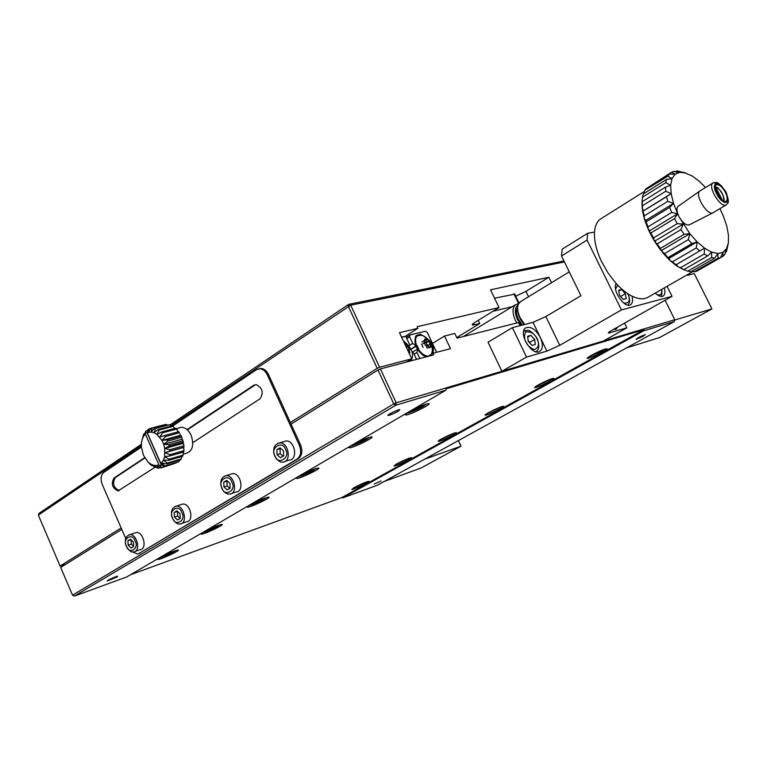 <?xml version="1.0" encoding="UTF-8"?>
<svg xmlns="http://www.w3.org/2000/svg" width="767" height="767" viewBox="0 0 767 767"><rect width="100%" height="100%" fill="white"/><g stroke="black" fill="none" stroke-linecap="round" stroke-linejoin="round"><path stroke-width="1.15" d="M683.589 172.326L692.227 176.017L699.312 181.309L705.535 187.512M679.725 172.335L685.564 172.949L677.05 170.888L679.725 172.335L673.905 171.271L671.652 172.191L675.094 174.253L679.725 172.335M667.798 176.18L671.997 178.625L675.094 174.253L669.323 174.061L646.226 188.605L645.028 190.13L667.798 176.18L669.323 174.061M665.775 182.651L670.646 185.23L671.997 178.625L666.446 179.449L643.225 194.032L642.497 197.234L665.775 182.651L666.446 179.449M667.741 201.385L673.541 203.37L669.677 207.397L646.082 221.845L645.258 221.538L644.309 218.518L644.213 215.882L667.741 201.385L666.59 196.659L642.65 211.385L642.343 205.786L665.746 191.232L671.154 193.648L670.646 185.23L665.507 187.138L642.161 201.711L641.979 202.45L642.497 197.234M665.746 191.232L665.507 187.138M678.201 206.285L678.124 206.333C676.475 207.905 676.59 210.954 678.469 215.469L677.644 213.744L674.557 218.643L650.857 232.976L649.639 232.248L648.201 229.132L648.019 226.84L671.662 212.44L677.644 213.744L673.541 203.37L671.154 193.648L666.59 196.659M671.662 212.44L669.677 207.397M677.251 223.667L683.205 224.079L680.914 229.64L657.127 243.839L655.517 242.765L653.685 239.783L653.522 237.943L677.251 223.667L674.557 218.643M691.853 243.609L697.126 241.883L696.263 247.933L672.41 261.835L670.07 260.512L667.836 258.354L668.009 257.587L691.853 243.609L688.315 239.62L664.481 253.676L660.377 249.745L660.339 248.431L684.145 234.299L689.849 233.676L679.361 217.253C683.129 223.274 686.513 225.766 689.514 224.731L712.831 212.843M678.469 215.469L679.361 217.253M684.145 234.299L680.914 229.64M687.836 271.173L690.914 271.796L714.671 258.201L717.864 253.551L711.613 252.122L711.632 257.53L687.836 271.173L683.023 269.361L683.819 269.648L707.644 255.938L711.613 252.122L704.547 248.163L704.211 254.021L680.367 267.788L677.769 266.542L675.564 265.037L704.547 248.163L697.126 241.883L689.849 233.676L688.315 239.62M699.868 250.972L696.263 247.933M707.644 255.938L704.211 254.021M714.671 258.201L711.632 257.53M694.336 271.806L696.839 271.182L720.51 257.674L718.056 258.258L694.336 271.806L691.93 271.211M720.51 257.674L722.926 252.381L717.864 253.551L718.056 258.258M723.089 256.216L724.825 254.443L726.493 248.738L722.926 252.381L723.089 256.216L699.456 269.696M719.925 208.653L723.569 216.582L726.838 226.313L728.477 235.277L728.372 242.909L726.493 248.738L726.445 251.595L725.246 252.276M728.276 243.475L726.445 251.595M675.89 171.616L677.05 170.888M648.412 187.234L671.652 172.191M642.343 205.786L642.161 201.711M644.213 215.882L643.12 211.184M648.019 226.84L646.082 221.845M653.522 237.943L650.857 232.976M660.339 248.431L657.127 243.839M668.009 257.587L664.481 253.676M676.015 264.816L672.41 261.835M683.819 269.648L680.367 267.788M644.002 193.543L644.644 190.743M675.564 265.037L670.07 260.512L669.092 258.306L667.836 258.354L662.487 252.41L661.844 250.263L660.377 249.745L655.517 242.765L655.267 240.819L653.685 239.783L649.639 232.248L649.802 230.627L648.201 229.132L645.258 221.538L645.824 220.369L644.309 218.518L642.65 211.385L643.571 210.724L642.257 208.643L641.979 202.45M683.023 269.361L677.769 266.542L676.561 264.5M643.925 329.647L643.638 330.807L674.298 321.603L674.768 319.734L396.184 402.809L395.714 405.254L445.895 390.182L446.183 388.783L643.925 329.647L341.881 497.515L130.467 574.751M159.641 557.782L157.82 559.546C160.581 559.728 181.731 549.776 178.03 550.035C173.486 551.099 167.35 553.688 159.641 557.782M203.332 532.221C201.155 533.516 200.475 534.168 201.299 534.196C204.348 534.35 225.872 524.101 221.874 524.398C217.301 525.453 211.126 528.06 203.332 532.221M591.415 355.313C587.781 357.374 586.477 358.41 587.512 358.429C590.59 358.362 610.398 348.218 606.419 348.736C603.226 349.484 598.222 351.679 591.415 355.313M538.472 384.833C535.203 386.683 534.043 387.623 534.973 387.642C537.84 387.613 557.11 377.872 553.381 378.323C550.179 379.08 545.212 381.257 538.472 384.833M488.512 412.694C485.569 414.362 484.514 415.206 485.358 415.225C488.013 415.235 506.824 405.848 503.325 406.251C500.113 407.018 495.175 409.166 488.512 412.694M441.274 439.04C438.619 440.546 437.669 441.303 438.427 441.322C440.891 441.37 459.28 432.291 455.991 432.655C452.779 433.432 447.87 435.56 441.274 439.04M396.558 463.977L393.97 466.048C396.261 466.125 414.266 457.333 411.17 457.65C407.958 458.436 403.087 460.545 396.558 463.977M354.153 487.63L351.804 489.509C353.923 489.605 371.573 481.062 368.668 481.35C365.456 482.146 360.615 484.236 354.153 487.63M409.223 411.764C405.638 413.912 404.564 414.976 405.992 414.976C410.431 414.909 433.854 403.011 428.35 403.605C423.71 404.602 417.334 407.325 409.223 411.764M352.437 444.994C349.282 446.864 348.333 447.813 349.579 447.813C353.625 447.823 376.501 436.423 371.429 436.922C366.799 437.938 360.461 440.622 352.437 444.994M299.427 476C296.647 477.659 295.803 478.483 296.887 478.503C300.578 478.56 322.965 467.602 318.276 468.023C313.665 469.04 307.375 471.705 299.427 476M249.831 505.022C247.377 506.479 246.619 507.217 247.568 507.236C250.914 507.342 272.86 496.757 268.536 497.121C263.934 498.157 257.702 500.784 249.831 505.022M74.332 596.112L72.529 595.163L393.759 403.902L395.714 405.254L74.332 596.112L126.737 576.937L445.895 390.182M341.881 497.515L342.657 497.917L377.556 485.147L674.298 321.603M643.638 330.807L342.657 497.917M116.872 577.052L107.409 581.012C105.539 581.137 116.344 576.103 117.706 576.218L116.872 577.052M398.217 411.256C394.075 413.538 390.777 414.937 388.313 415.465C385.331 415.8 397.392 409.645 399.808 409.597L398.217 411.256M258.901 368.745L261.326 368.448C264.347 368.879 266.743 370.912 268.517 374.545L291.067 424.093L377.978 370.02L393.759 403.902L396.184 402.809L380.403 368.937L433.719 354.862L432.962 353.251L450.478 348.659L444.496 336.042L454.821 333.472L457.046 338.151L518.559 322.523L520.074 325.678M526.507 357.077L512.366 327.662L488.023 342.235L501.896 371.286L526.507 357.077L546.9 351.142L559.747 345.303L621.452 309.945L672.036 296.321L612.152 330.165C608.797 332.092 607.646 333.07 608.691 333.07L626.84 327.864L603.447 340.999M665.094 300.252L674.768 319.734M381.084 481.024L374.248 483.996L381.084 481.024M643.216 336.205L636.131 339.33C637.492 337.921 640.541 336.349 645.258 334.633L643.216 336.205M512.366 327.662L532.998 322.351L545.826 316.57L580.935 295.736L561.511 255.986L587.071 240.09L587.599 233.293L594.492 232.075C594.013 240.637 596.342 250.416 601.462 261.422L608.126 273.148L616.208 283.55C611.654 289.897 624.971 309.312 630.675 304.672C632.593 303.195 633.024 300.338 631.97 296.11C638.719 299.379 644.222 299.657 648.47 296.954L693.023 271.48M406.203 337.317L409.942 334.958L425.541 331.21L427.324 332.514L432.492 343.463L444.496 336.042M432.492 343.463L436.663 352.283M427.765 356.434L432.962 353.251M72.529 595.163L60.679 567.427L121.78 529.412M377.978 370.02L380.403 368.937M621.452 309.945L587.071 240.09M667.06 286.321L672.036 296.321M655.286 293.052C658.498 296.167 661.144 297.155 663.215 296.024C664.999 294.653 665.372 291.939 664.327 287.884M546.9 351.142L540.304 337.48C535.587 329.244 530.735 326.042 525.769 327.883C517.418 332.657 532.327 357.115 539.987 351.219C543.017 348.563 543.122 343.99 540.304 337.48L532.998 322.351M626.84 327.864L624.53 323.166M613.121 329.618L616.189 329.216L617.78 326.982M291.067 424.093L300.587 445.013C302.84 451.14 302.073 455.703 298.267 458.714L138.846 553.544M561.511 255.986L562.144 249.217L587.599 233.293M419.817 358.525L416.96 352.456L417.507 349.368M409.942 334.958L409.597 336.809L406.798 338.573M415.724 345.581L412.704 343.405L409.597 336.809M415.033 341.977L417.526 349.282L423.183 355.111M431.438 354.181C432.761 350.663 432.607 347.355 430.996 344.268M429.223 341.123C425.33 335.62 421.112 334.038 416.567 336.387M255.603 384.631L187.349 429.836M144.886 458.004L115.28 477.63C112.116 483.469 113.458 487.774 119.316 490.525L118.099 490.899C112.241 488.157 110.889 483.852 114.053 477.994L144.685 457.669M616.208 283.55C621.462 289.274 626.716 293.464 631.97 296.11M601.405 218.461L600.369 219.122C596.927 221.625 594.971 225.949 594.492 232.075M687.242 274.787L687.5 275.305L694.269 273.627L711.949 308.909L674.692 320.031M384.353 481.398L421.179 467.966L461.015 446.173L424.669 459.184M626.62 347.882L659.668 337.509L711.949 308.909M125.711 538.463L102.279 484.514C100.324 479.097 100.813 475.07 103.737 472.434L141.396 447.094M172.709 426.021L256.466 369.656L260.109 368.735C263.119 369.176 265.516 371.209 267.3 374.842L299.389 445.387C301.642 451.514 300.875 456.087 297.069 459.097L138.98 553.467L137.552 553.985L132.432 551.876M416.96 352.456L414.142 354.201M409.434 345.457L412.704 343.405M187.043 429.558L253.762 385.274L256.207 384.631C262.63 388.035 263.867 392.79 259.917 398.878L192.843 442.607M154.838 467.371L118.099 490.899M458.398 440.594L461.015 446.173M162.968 555.998L169.421 553.649L171.77 552.039M206.467 530.534L212.967 528.214L215.326 526.507M592.603 354.661L596.918 353.175L600.475 350.845M539.939 384.037L544.311 382.484L547.6 380.365M490.228 411.774L497.697 408.217M443.221 437.995L450.545 434.544M398.715 462.827L405.916 459.462M356.511 486.374L363.625 483.085M412.531 409.952L411.543 410.527L412.694 410.728L417.881 408.571L421.936 406.194L420.978 406.011M355.552 443.278L354.987 443.614L356.329 443.671L361.42 441.533L365.207 439.328L364.21 439.261M302.38 474.389L308.679 472.328L312.217 470.267L311.249 470.296M252.765 503.42L259.304 501.167L262.621 499.231L261.729 499.307M135.136 551.406L140.284 549.613C147.609 548.932 143.256 531.176 136.104 532.557L134.752 533.017M181.789 523.42L186.63 521.771C194.482 521.244 190.369 502.855 182.671 504.082L181.002 504.628M231.72 493.449L236.14 491.992C244.577 491.705 240.857 472.625 232.545 473.623L230.455 474.284M285.334 461.274L289.159 460.056C298.238 460.123 295.103 440.325 286.12 440.958L283.445 441.763M520.697 301.527L518.406 304.096C516.987 307.644 517.524 312.14 520.016 317.576L524.676 324.489M417.373 349.138L412.464 352.187M411.227 348.86L415.858 345.975M417.152 345.572L418.648 348.745M428.082 356.233C423.729 355.658 420.086 352.599 417.171 347.039C414.832 341.468 415.072 337.451 417.871 334.987L420.22 334.163C431.092 339.915 435.272 346.32 432.761 353.376M517.62 308.727C517.514 314.202 519.719 319.494 524.244 324.604M424.86 343.904L424.017 342.312L426.289 341.583L424.573 339.139L426.759 338.602L428.475 341.037L429.856 340.855L431.39 344.105L430.009 344.297L430.853 347.278L428.667 347.834L427.823 344.843L425.56 345.581L424.86 343.904M428.475 341.037L424.947 343.223L429.856 340.855M426.759 338.602L426.682 339.819L425.589 340.49M424.103 341.42L424.448 342.168M424.65 342.6L424.947 343.223M425.33 340.126L426.682 339.819M426.289 341.583L422.761 343.779M421.908 341.967L424.487 340.366M424.017 342.312L425.599 345.572M430.853 347.278L429.923 346.684L428.494 347.029M430.009 344.297L426.481 346.473L427.334 348.285M428.743 341.325L430.162 344.258M626.188 298.679L625.383 293.684L621.634 289.447L618.672 290.175L619.468 295.18L623.235 299.437L626.188 298.679M535.27 344.508L534.666 339.493L530.869 335.361L527.648 336.234L528.242 341.257L532.068 345.409L535.27 344.508M169.191 553.112L169.421 553.649M212.699 527.61L212.967 528.214M208.135 530.285L207.924 529.805M596.64 352.609L596.918 353.175M544.062 381.976L544.311 382.484M417.411 407.565L417.881 408.571M412.694 410.728L412.378 410.038M361.008 440.642L361.42 441.533M356.329 443.671L356.032 443.038M308.324 471.542L308.679 472.328M303.665 474.447L303.406 473.862M258.987 500.467L259.304 501.167M254.376 503.257L254.136 502.73M133.381 542.039L130.486 539.153L127.888 540.745L128.185 545.193L131.071 548.069L133.669 546.497L133.381 542.039M180.005 513.698L176.956 510.764L174.186 512.452L174.464 517.073L177.513 520.007L180.283 518.329L180.005 513.698M229.918 483.373L226.687 480.372L223.715 482.184L223.974 486.978L227.195 489.979L230.177 488.186L229.918 483.373M283.464 450.833L280.032 447.765L276.849 449.711L277.079 454.706L280.492 457.774L283.694 455.838L283.464 450.833M517.639 307.462C515.817 310.213 516.038 314.144 518.31 319.225L522.356 325.093M426.164 342.926L427.535 345.821M423.068 347.346L421.534 344.086M726.186 204.923L713.31 212.603C707.931 217.003 694.01 194.502 699.935 190.945L700.242 190.753M620.608 296.465L625.383 293.684M621.634 289.447L618.816 291.096M528.166 340.634L529.757 342.36L534.666 339.493M530.869 335.361L527.763 337.192M131.004 539.68L127.888 540.745M128.185 545.193L131.387 544.091L133.659 546.363M131.099 539.767L131.387 544.091M177.522 511.311L174.186 512.452M174.464 517.073L177.656 515.999L180.159 518.406M177.378 511.397L177.656 515.999M227.291 480.928L223.715 482.184M223.974 486.978L227.157 485.952L229.803 488.406M226.907 481.168L227.157 485.952M280.674 448.34L276.849 449.711M277.079 454.706L280.243 453.728L283.042 456.231M280.013 448.743L280.243 453.728M521.33 325.352L517.418 319.455C514.408 312.38 514.619 307.567 518.051 305.017M529.757 342.36L529.834 342.993M518.588 303.713L515.673 304.595C512.241 307.634 512.145 312.888 515.376 320.366L516.795 322.974M725.39 192.306C722.015 186.496 718.957 184.013 716.205 184.857C711.795 187.407 722.293 204.405 726.215 201.069C727.72 199.583 727.442 196.659 725.39 192.306M722.428 200.292L715.592 186.956C721.047 189.727 723.789 194.435 723.818 201.079M715.304 188.308L720.539 198.624M642.152 200.177L642.727 201.357M643.571 210.724L671.154 193.648M645.824 220.369L673.541 203.37M649.802 230.627L677.644 213.744M655.267 240.819L683.205 224.079M661.844 250.263L689.849 233.676M669.092 258.306L697.126 241.883M684.423 269.303L685.065 270.137M169.996 451.101L165.049 452.712L169.929 454.687L169.775 455.972L164.617 456.672L169.047 459.222L168.663 460.344L163.457 460.123L167.331 463.047L166.727 463.93L161.645 462.856L164.886 465.914L164.109 466.509L163.16 466.154L164.033 465.502L160.878 463.604L147.302 432.809L148.232 432.435L151.147 428.139L152.087 428.024L151.07 432.061L154.646 428.187L155.624 428.417L154.052 432.741L158.223 429.482L159.181 430.047L156.976 434.438L161.655 431.965L162.537 432.828L159.67 437.056L164.713 435.483L165.461 436.586L161.952 440.421L167.216 439.798L167.772 441.083L163.678 444.323L168.98 444.649L169.315 446.02L164.732 448.513L169.9 449.721L169.996 451.101L183.946 447.142L183.831 444.477L183.946 447.142M147.302 432.809L148.28 429.788L147.504 430.239L148.779 428.906L148.232 432.435L151.07 432.061L154.052 432.741L156.976 434.438L161.952 440.421L163.678 444.323L164.732 448.513L164.617 456.672L163.457 460.123L160.878 463.604M158.922 464.879L161.866 467.649L160.974 467.918L156.583 465.531L153.659 465.32L150.706 464.073L147.906 461.887L143.458 455.262L141.396 447.065L141.435 443L142.202 439.29L145.922 430.977L145.375 434.122L158.922 464.879L156.583 465.531L158.481 468.158L157.523 468.081L153.659 465.32L154.924 467.41L150.706 464.073L151.435 465.454L148.357 462.386M141.55 442.051L143.688 434.122L143.659 436.174L145.375 434.122M169.9 449.721L183.85 445.78M168.98 444.649L182.939 440.757L183.275 442.118L169.315 446.02M169.047 459.222L182.977 455.186L182.584 456.298L168.663 460.344M169.929 454.687L183.859 450.689L183.706 451.974L169.775 455.972M167.216 439.798L181.194 435.953L181.741 437.228L167.772 441.083M164.713 435.483L178.711 431.687L179.449 432.78L165.461 436.586M158.223 429.482L172.249 425.762L173.198 426.318L159.181 430.047M161.655 431.965L175.662 428.216L176.535 429.069L162.537 432.828M151.147 428.139L166.123 424.333L152.087 428.024M154.646 428.187L169.651 424.707L155.624 428.417M151.032 428.312L148.779 428.906M147.532 430.555L145.922 430.977M144.455 433.921L143.688 434.122M154.924 467.41L156.094 467.065M151.435 465.454L152.039 465.281M161.866 467.649L176.132 462.971M158.481 468.158L160.38 467.602M164.886 465.914L178.807 461.82L164.109 466.509M167.331 463.047L181.252 458.973L180.648 459.855L166.727 463.93M182.939 440.757L183.275 442.118M182.977 455.186L183.313 453.22L182.757 452.242M183.859 450.689L183.984 449.021L182.824 447.669L165.049 452.712M181.194 435.953L181.741 437.228M179.066 432.204L179.449 432.78M174.713 428.465L173.198 426.318M177.522 432.003L177.647 430.46L176.535 429.069M167.033 424.918L166.123 424.333M171.252 426.03L169.651 424.707M178.807 461.82L179.488 460.2M181.252 458.973L181.76 456.538M141.329 445.723L38.35 515.117L38.992 513.382L141.339 444.304M169.977 424.976L348.707 304.346L563.966 261.01M290.338 422.492L377.191 368.333L348.276 306.254L348.707 304.346L350.692 305.199L564.416 261.94M551.521 282.707L548.875 277.27L490.525 289.821L499.039 307.538L417.075 326.742L417.833 328.343L399.473 332.677L411.745 358.822L379.617 367.249L350.692 305.199L170.936 425.771M38.35 515.117L60.094 566.046L121.148 527.974M65.531 564.407L60.094 566.046M548.875 277.27L525.951 291.355L515.721 296.167M377.191 368.333L379.617 367.249M406.52 362.043L411.745 358.822M405.427 336.186L417.833 328.343M401.534 337.068L405.733 336.32L409.597 344.536L409.396 345.639M456.777 337.585L479.739 323.53L472.654 325.112C471.532 324.949 472.434 323.933 475.377 322.073L499.039 307.538M514.743 294.135L494.562 298.219M478.215 320.338L479.739 323.53M512.27 306.675L493.028 311.229M401.649 337.307L405.733 336.32M183.15 454.198L185.528 453.508C192.469 451.552 194.348 445.474 191.165 435.272C188.711 430.21 185.499 427.545 181.52 427.267L178.327 428.12M412.339 352.091L413.566 352.973L416.577 359.387M409.089 347.336L408.303 346.147M184.022 447.219L182.824 447.669M180.245 433.969L179.766 435.531L181.127 435.57M182.249 438.12L181.472 439.386L182.853 439.903M183.534 442.636L182.517 443.518L183.831 444.477M403.298 340.816C410.997 346.924 413.892 352.925 411.975 358.831L409.866 361.161M407.488 361.784L406.951 361.775M404.794 344.009L405.762 343.798L407.498 346.281L408.945 346.09L410.508 349.397L409.06 349.599L409.923 352.647L408.955 352.868M408.6 352.12L409.923 352.647M409.06 349.599L407.795 350.394M408.945 346.09L407.804 346.559L409.252 349.57M407.498 346.281L406.232 347.077M406.405 347.441L407.804 346.559M405.762 343.798L405.369 345.236M145.768 432.895L146.996 432.569L161.358 465.157L160.025 465.54M163.16 466.154L161.358 464.093L161.358 465.157M147.638 431.763L147.504 430.239M179.766 435.531L161.952 440.421M181.472 439.386L163.678 444.323M182.517 443.518L164.732 448.513M559.747 345.303L545.826 316.57M609.707 332.849L609.266 331.948M175.681 550.601L174.167 551.617C173.131 552.451 162.24 557.494 159.661 557.772L159.737 557.762M219.573 524.944L217.799 526.152C216.63 527.082 205.451 532.25 203.063 532.384L203.073 532.384M604.271 349.321L600.992 351.449L589.094 356.674M551.233 378.917L536.593 385.935M501.158 406.846L487.026 413.566L501.282 406.807M453.805 433.259L440.143 439.692M408.955 458.263L395.734 464.447L409.06 458.235M366.425 481.983L353.625 487.927L366.511 481.954M426.193 404.084L423.048 406.414C421.188 407.756 409.06 413.384 407.421 412.876C406.242 414.007 417.785 409.693 423.221 406.337L426.519 403.988M369.234 437.411L366.501 439.405C364.843 440.632 352.916 446.154 351.094 445.809C350.222 446.797 361.535 442.473 366.674 439.318L369.521 437.324M316.052 468.522L313.674 470.219C312.198 471.341 300.501 476.748 298.488 476.566M266.274 497.639L264.212 499.077C262.899 500.094 251.451 505.386 249.246 505.367M140.198 553.036L138.98 553.467M298.267 458.714L297.069 459.097M300.587 445.013L299.389 445.387M268.517 374.545L267.3 374.842M427.219 356.578C422.943 355.859 419.405 352.801 416.586 347.403C414.257 341.833 414.487 337.816 417.296 335.352L417.689 335.102M254.98 384.967L253.762 385.274M114.053 477.994L115.28 477.63M523.698 331.143L527.6 330.299C529.23 329.561 536.143 335.294 537.753 340.021C539.412 345.984 538.961 349.752 536.392 351.315L535.711 351.67M523.708 331.095L525.031 330.443M128.607 535.021L129.661 534.724C136.823 533.343 141.195 551.176 133.87 551.856C131.512 552.614 129 550.792 126.344 546.401C124.283 540.265 125.385 536.373 129.661 534.724L136.104 532.557M174.962 506.527L176.237 506.182C183.946 504.954 188.078 523.439 180.216 523.957C177.493 524.484 174.914 522.624 172.489 518.377C170.322 511.886 171.578 507.831 176.237 506.182L182.671 504.082M224.568 476.029L226.14 475.636C234.462 474.658 238.201 493.823 229.755 494.101C226.572 494.303 223.935 492.404 221.845 488.397C219.583 481.494 221.011 477.247 226.14 475.636L232.545 473.623M277.779 443.307L279.754 442.885C288.756 442.262 291.911 462.165 282.812 462.079C280.521 462.779 277.846 460.833 274.787 456.24C272.4 448.848 274.059 444.4 279.754 442.885L286.12 440.958M411.361 349.167L415.982 346.3M615.556 288.996L617.78 285.219M627.78 293.684C630.742 300.29 629.41 303.425 623.772 303.09M661.576 289.456C662.295 293.905 660.79 295.631 657.06 294.633M525.865 341.919C524.149 338.659 524.082 335.361 525.663 332.006C530.735 331.191 534.513 333.463 536.996 338.851C539.68 344.182 538.731 347.767 534.148 349.618C530.074 347.815 527.312 345.246 525.865 341.919M126.526 546.2C121.761 538.846 132.72 532.097 135.059 541.013C139.843 548.453 128.798 555.078 126.526 546.2M172.68 518.147C167.676 510.592 179.392 503.392 181.808 512.605C186.832 520.247 175.029 527.332 172.68 518.147M222.066 488.138C216.802 480.372 229.352 472.654 231.845 482.194C237.128 490.055 224.491 497.649 222.066 488.138M275.037 455.953C269.476 447.966 282.956 439.673 285.535 449.567C291.115 457.659 277.529 465.809 275.037 455.953M699.964 190.916L713.003 182.949L715.544 182.556C717.567 181.808 721.085 185.02 726.109 192.201C730.472 205.7 727.183 202.248 726.464 204.76C721.181 209.257 707.049 186.381 713.003 182.949L714.173 182.527M726.023 192.201L728.094 199.065L727.298 202.037L724.623 202.488L721.143 200.206L718.257 196.822L715.045 190.494L714.326 186.784L715.16 183.85L717.874 183.457L721.335 185.758L726.023 192.201M715.812 187.263C718.248 185.7 726.502 199.286 723.434 200.906M525.951 291.355L528.549 296.733M473.45 323.377L474.169 324.901M518.636 303.636L513.928 293.876M678.143 172.661L673.714 171.319M725.687 249.946L724.863 254.299M405.657 414.238L405.992 414.976M349.282 447.171L349.579 447.813M296.637 477.937L296.887 478.503M247.348 506.738L247.568 507.236M644.501 191.357L600.369 219.122M160.571 557.58L175.835 550.543M204.434 532.077L219.755 524.887M589.996 356.463L604.425 349.273M537.322 385.763L551.368 378.869M440.354 439.644L453.911 433.221M300.664 476.096L316.301 468.455M251.03 504.974L266.485 497.572M427.161 356.588L424.784 356.013C423.192 356.032 420.431 353.194 416.5 347.499C414.64 339.187 414.899 335.141 417.296 335.352L417.871 334.987M260.109 368.735L261.326 368.448M569.267 271.863L520.275 301.786M627.914 305.141C628.585 303.521 631.346 302.792 628.02 293.838M616.879 284.279L615.796 284.432M660.598 296.407C661.787 295.832 662.18 293.483 661.748 289.36M678.124 206.333L699.935 190.945M515.673 304.595L463.335 336.55M472.328 324.422L472.654 325.112M514.58 293.799L519.029 303.013M181.52 427.267L176.18 428.705"/></g></svg>
